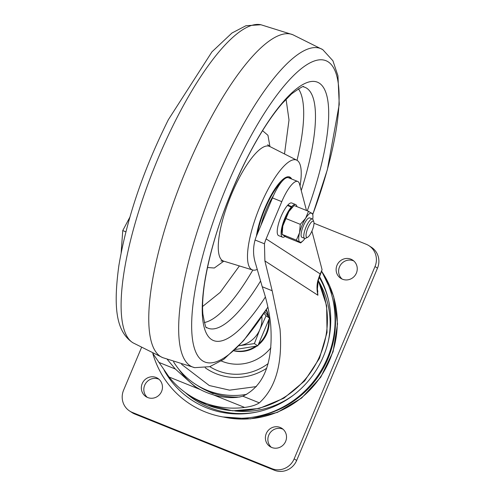 <?xml version="1.0" encoding="UTF-8"?>
<svg xmlns="http://www.w3.org/2000/svg" width="495" height="495" viewBox="0 0 495 495"><rect width="100%" height="100%" fill="white"/><g stroke="black" fill="none" stroke-linecap="round" stroke-linejoin="round"><path stroke-width="0.74" d="M311.906 221.636A8.768 2.444 -68.1 0 1 313.799 221.785A8.768 2.444 -68.1 0 1 312.555 229.501A8.768 2.444 -68.1 0 1 308.113 236.969A8.768 2.444 -68.1 0 1 307.537 237.346A8.768 2.444 -68.1 0 1 306.683 231.487A8.768 2.444 -68.1 0 1 311.906 221.636M307.537 237.346L305.563 238.287A10.444 2.914 -68.1 0 1 304.611 238.386A10.444 2.914 -68.1 0 1 304.976 229.897A10.444 2.914 -68.1 0 1 310.773 219.57A10.444 2.914 -68.1 0 1 312.413 219.013A10.444 2.914 -68.1 0 1 313.032 219.743L313.799 221.785M304.611 238.386L301.919 237.303A10.444 2.914 -68.1 0 1 301.783 237.229A10.444 2.914 -68.1 0 1 303.225 226.264A10.444 2.914 -68.1 0 1 309.721 217.924A10.444 2.914 -68.1 0 1 309.827 217.986M312.413 219.013L309.721 217.924A10.444 2.914 -68.1 0 1 309.864 217.998M304.994 238.448A15.667 4.368 -68.1 0 1 302.804 240.997A15.667 4.368 -68.1 0 1 299.76 242.036A15.667 4.368 -68.1 0 1 299.555 232.737A15.667 4.368 -68.1 0 1 305.619 218.314A15.667 4.368 -68.1 0 1 311.887 213.19A15.667 4.368 -68.1 0 1 312.92 215.876A15.667 4.368 -68.1 0 1 312.735 219.236M312.791 214.088L308.484 211.297L294.228 205.555L292.093 207.492A15.667 4.368 111.9 0 0 288.876 211.569A15.667 4.368 111.9 0 0 282.812 225.992A15.667 4.368 111.9 0 0 281.977 232.607L282.094 234.457L286.413 237.192L300.669 242.934L302.804 240.997M293.411 206.285L288.876 211.569L282.812 225.992L282.101 234.401L296.356 240.143L300.669 242.934M308.484 211.297L305.619 218.314L300.267 224.322L286.011 218.586M300.267 224.322L299.555 232.737L296.356 240.143M287.744 205.611L287.812 205.066L291.691 206.625A17.585 4.907 -68.1 0 1 295.645 204.565A17.585 4.907 -68.1 0 1 296.907 206.632M285.015 236.449A17.585 4.907 -68.1 0 1 282.509 237.179A17.585 4.907 -68.1 0 1 282.589 224.594A17.585 4.907 -68.1 0 1 291.308 207.052L291.128 208.482M282.509 237.179L278.629 235.62A17.585 4.907 -68.1 0 1 278.716 223.035A17.585 4.907 -68.1 0 1 287.434 205.487L291.308 207.052M287.812 205.066A17.585 4.907 -68.1 0 1 291.765 202.999L295.645 204.565M291.506 208.067L291.691 206.625M353.789 260.964A10.878 10.432 -57.1 0 0 339.49 266.904A10.878 10.432 -57.1 0 0 342.082 279.044M356.381 273.098A10.878 10.432 -57.1 0 0 352.601 260.061A10.878 10.432 -57.1 0 0 336.996 265.295A10.878 10.432 -57.1 0 0 340.777 278.332A10.878 10.432 -57.1 0 0 356.381 273.098M283.053 429.239A10.878 10.432 -57.1 0 0 268.748 435.179A10.878 10.432 -57.1 0 0 271.347 447.319M285.646 441.373A10.878 10.432 -57.1 0 0 281.865 428.336A10.878 10.432 -57.1 0 0 266.26 433.571A10.878 10.432 -57.1 0 0 270.041 446.601A10.878 10.432 -57.1 0 0 285.646 441.373M159 379.281A10.878 10.432 -57.1 0 0 144.695 385.221A10.878 10.432 -57.1 0 0 147.293 397.361M161.593 391.421A10.878 10.432 -57.1 0 0 157.812 378.384A10.878 10.432 -57.1 0 0 142.207 383.613A10.878 10.432 -57.1 0 0 145.988 396.65A10.878 10.432 -57.1 0 0 161.593 391.421M313.991 223.239L366.232 244.27A17.405 16.694 122.9 0 1 368.954 245.687A17.405 16.694 122.9 0 1 375.006 266.545L294.16 458.859A17.405 16.694 122.9 0 1 271.916 468.641L132.357 412.44A17.405 16.694 122.9 0 1 129.634 411.023A17.405 16.694 122.9 0 1 123.589 390.171L141.422 347.738M129.634 411.023L132.122 412.638A17.405 16.694 -57.1 0 0 134.844 414.049L274.409 470.25A17.405 16.694 -57.1 0 0 296.647 460.468L377.493 268.154A17.405 16.694 -57.1 0 0 371.448 247.296L368.954 245.687M221.333 360.997A43.183 41.407 -57.1 0 0 222.094 361.319A43.183 41.407 -57.1 0 0 270.901 347.756M266.756 368.212A57.104 54.759 122.9 0 1 215.962 373.657A57.104 54.759 122.9 0 1 207.028 369.016A57.104 54.759 122.9 0 1 205.208 367.785M268.624 320.482A28.722 27.541 122.9 0 1 266.341 333.129A28.722 27.541 122.9 0 1 258.86 343.697M255.575 346.277A28.722 27.541 122.9 0 1 234.16 350.639M269.057 319.306A28.722 27.541 122.9 0 1 266.879 333.482A28.722 27.541 122.9 0 1 258.204 345.077M256.992 346.005A28.722 27.541 122.9 0 1 233.962 350.825M246.776 394.329A76.162 73.031 122.9 0 1 195.346 384.157A76.162 73.031 122.9 0 1 173.547 361.771M239.889 396.996A76.162 73.031 122.9 0 1 197.833 385.766L195.346 384.157M205.233 367.785A57.104 54.759 -57.1 0 0 207.188 369.128M209.787 366.653A53.627 51.418 -57.1 0 0 268.172 363.571M266.112 310.019A28.722 27.541 122.9 0 1 268.098 316.15M266.329 309.684A28.722 27.541 122.9 0 1 268.742 317.035M239.042 345.714L254.387 343.617L259.869 329.509L266.056 315.86L269.503 318.087L257.833 345.844L254.387 343.617L257.833 345.844L254.387 343.617L259.869 329.509A26.111 25.041 -57.1 0 0 261.836 316.553A26.111 25.041 122.9 0 1 259.869 329.509L266.056 315.86L264.027 313.248L266.056 315.86L259.869 329.509A26.111 25.041 122.9 0 1 239.487 345.646L239.042 345.714L239.487 345.646A26.111 25.041 122.9 0 1 239.048 345.708A26.111 25.041 -57.1 0 0 239.487 345.646A26.111 25.041 -57.1 0 0 259.869 329.509L254.387 343.617L239.487 345.646L254.387 343.617L259.869 329.509L266.056 315.847L269.503 318.081L257.833 345.844L235.304 349.526M319.56 276.662A91.476 87.714 122.9 0 1 328.278 299.023A91.476 87.714 122.9 0 1 323.402 356.388A91.476 87.714 122.9 0 1 254.857 412.428A91.476 87.714 122.9 0 1 164.198 370.365M319.281 277.417A89.651 85.963 122.9 0 1 328.501 299.976M152.788 353.449A95.745 91.81 -57.1 0 0 255.661 416.703A95.745 91.81 -57.1 0 0 327.405 358.052A95.745 91.81 -57.1 0 0 332.51 298.009A95.745 91.81 -57.1 0 0 321.632 271.6M332.51 298.009L332.943 299.822A94.001 90.14 122.9 0 1 327.931 358.776A94.001 90.14 122.9 0 1 257.493 416.357L255.661 416.703M255.822 412.236A89.651 85.963 122.9 0 1 195.37 400.245A89.651 85.963 122.9 0 1 185.248 392.516M231.375 396.91L236.103 397.491M206.31 390.456L213.234 393.698M317.252 288.344L317.901 295.243L264.887 260.921L272.157 290.738L280.009 328.884C282.75 363.182 275.857 387.832 259.337 402.843C256.045 405.046 251.138 406.581 244.623 407.441A88.778 85.134 122.9 0 1 188.787 394.942A88.778 85.134 122.9 0 1 169.08 377.017L152.844 353.473M264.887 260.921L264.46 243.8L255.074 240.019C252.865 248.181 253.075 256.212 255.717 264.101L262.226 286.741C266.663 299.76 269.49 312.555 270.703 325.141C273.277 362.34 263.996 386.026 242.853 396.204C234.389 398.481 224.544 398.023 213.308 394.831L244.623 407.441M306.485 210.493L299.5 183.954A26.111 7.283 111.9 0 0 298.095 181.646A26.111 7.283 111.9 0 0 297.749 181.461A26.111 7.283 111.9 0 0 281.773 201.657L272.467 197.913A26.111 7.283 -68.1 0 1 288.443 177.717L297.749 181.461M317.246 288.325L317.839 291.648M317.901 295.243L317.301 289.934L318.489 278.611C316.744 283.561 316.553 289.099 317.901 295.243M318.607 279.378L322.072 269.651L311.912 231.085M255.074 240.019A45.262 43.399 122.9 0 1 256.812 235.156L272.467 197.913M264.46 243.8A34.817 33.388 122.9 0 1 266.118 238.899L281.773 201.657M167.366 359.519L175.304 369.004L194.455 386.168L200.395 389.627A78.334 75.116 -57.1 0 0 213.308 394.831M121.151 252.704L122.754 230.577L129.839 217.237M320.048 274.162L318.489 278.611M269.484 318.062L264.949 311.831M239.048 345.708A26.111 25.041 -57.1 0 0 239.487 345.646A26.111 25.041 -57.1 0 0 259.869 329.509A26.111 25.041 -57.1 0 0 261.836 316.553M266.056 315.86L264.027 313.248M322.783 49.661L292.687 34.662A174.079 48.566 111.9 0 0 193.001 154.118A174.079 48.566 111.9 0 0 152.299 344.86A174.079 48.566 111.9 0 0 162.632 357.619L194.727 367.661A171.61 47.879 -68.1 0 1 182.148 354.34A171.61 47.879 -68.1 0 1 233.405 143.105A171.61 47.879 -68.1 0 1 322.783 49.661L332.918 60.78L337.943 75.747L339.242 104.408L327.356 169.686L312.821 214.347M202.597 306.492L220.17 292.397L239.413 265.939M284.507 153.964L289.006 119.988L286.067 99.21M257.332 269.404A59.19 16.514 -68.1 0 1 252.611 269.973A59.19 16.514 -68.1 0 1 266.341 192.629A59.19 16.514 -68.1 0 1 296.814 160.201A59.19 16.514 -68.1 0 1 300.032 185.978M256.391 236.189A40.912 11.416 -68.1 0 1 271.124 195.185A40.912 11.416 -68.1 0 1 289.569 176.969A40.912 11.416 -68.1 0 1 291.66 179.011M261.026 225.126A33.858 9.448 -68.1 0 1 269.917 201.88A33.858 9.448 -68.1 0 1 273.605 195.321M377.493 268.154L375.006 266.545M134.844 414.049L132.357 412.44M274.409 470.25L271.916 468.641M294.16 458.859L296.647 460.468M181.566 364.326L209.28 385.531L229.587 390.159L256.379 386.589M196.317 400.851A89.651 85.963 122.9 0 1 187.642 394.187M318.693 281.315A85.579 82.059 122.9 0 1 328.408 340.845M321.707 271.415A94.001 90.14 122.9 0 1 329.719 359.933A94.001 90.14 122.9 0 1 223.69 417.081M293.065 395.425A85.579 82.059 122.9 0 1 234.779 410.93M188.787 394.942L192.932 397.627A88.778 85.134 -57.1 0 0 206.823 404.836A88.778 85.134 -57.1 0 0 320.265 354.952A88.778 85.134 -57.1 0 0 318.211 280.708M178.837 369.276A78.334 75.116 -57.1 0 0 196.936 387.709M266.118 238.899L320.265 273.958L322.072 269.651M262.226 286.741L272.157 290.738M242.853 396.204L259.337 402.843M200.395 389.627L169.08 377.017M175.304 369.004L158.827 362.365M122.754 230.577L125.872 231.833M267.888 307.086A162.329 45.286 -68.1 0 1 192.666 340.529A162.329 45.286 -68.1 0 1 243.453 150.146A162.329 45.286 -68.1 0 1 330.128 63.385A162.329 45.286 -68.1 0 1 312.821 214.298M265.394 296.969A139.225 38.845 -68.1 0 1 202.925 320.964A139.225 38.845 -68.1 0 1 246.659 158.889A139.225 38.845 -68.1 0 1 320.63 84.15A139.225 38.845 -68.1 0 1 307.29 210.814M303.515 86.854A129.832 36.222 -68.1 0 1 301.238 190.569M132.864 342.75C116.146 331.613 113.132 307.686 118.868 265.598C126.751 218.79 143.253 170.144 168.387 119.654L211.94 51.857L231.932 33.035L245.916 25.74L260.921 24.75A171.61 47.879 111.9 0 0 175.843 119.926A171.61 47.879 111.9 0 0 124.585 331.161A171.61 47.879 111.9 0 0 132.864 342.75L162.799 357.687M297.025 160.312A127.951 35.696 111.9 0 0 298.411 88.815M260.525 281.092A129.832 36.222 -68.1 0 1 206.613 327.492M204.293 322.542A127.951 35.696 111.9 0 0 252.834 270.035M223.802 261.168L214.304 268.012L207.436 267.504M262.542 130.674L267.944 135.29L269.942 146.582M296.814 160.201L269.775 146.495A61.801 17.238 111.9 0 0 237.953 180.353A61.801 17.238 111.9 0 0 223.616 261.113L220.894 260.97M257.412 233.733A39.167 10.927 -68.1 0 1 269.224 199.838A39.167 10.927 -68.1 0 1 282.144 181.257M312.92 215.876L312.803 214.026M222.855 416.939L250.365 418.875L277.441 412.372L301.634 398.036L320.76 377.184L333.098 351.704L337.528 323.897L333.63 296.276L321.731 271.359M318.273 280.479L326.638 305.687L327.034 332.473L319.454 358.349L304.623 380.946L283.907 398.19L259.182 408.48L232.737 410.819L207.034 404.947L192.932 397.627M317.246 288.226L317.4 289.092M206.619 327.498C206.099 329.15 204.85 324.683 202.882 314.09C202.189 306.219 202.727 296.165 204.478 283.913C210.783 244.629 224.817 203.037 246.566 159.143C258.656 135.525 270.542 116.962 282.212 103.455L291.592 93.883C300.317 87.658 304.295 85.313 303.522 86.86M252.611 269.973L223.616 261.113M267.708 144.719L269.775 146.495M292.848 34.724L260.921 24.75M194.727 367.661L209.738 366.671L223.734 359.364L243.559 340.727L267.906 307.178M290.621 178.596L288.894 176.795"/></g></svg>

